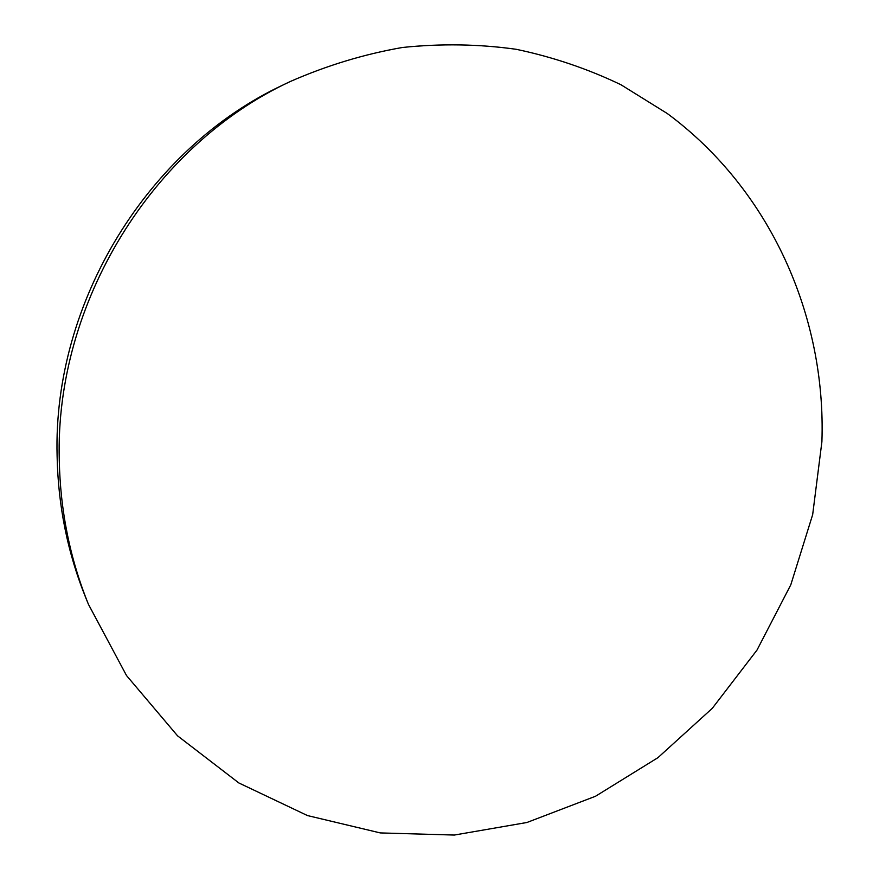 <?xml version="1.0" encoding="UTF-8"?>
<svg xmlns="http://www.w3.org/2000/svg" width="879" height="879" viewBox="0 0 879 879"><rect width="100%" height="100%" fill="white"/><g stroke="black" fill="none" stroke-linecap="round" stroke-linejoin="round"><path stroke-width="1.32" d="M821.898 441.752C826.293 316.033 770.224 189.677 667.381 113.589L620.948 84.736C587.743 68.815 552.803 56.992 516.116 49.279C478.758 44.071 440.862 43.467 402.45 47.477C364.115 54.168 326.68 65.529 290.147 81.571C152.353 145.573 54.937 302.75 59.267 459.893C60.255 510.611 69.979 558.758 88.449 604.345L126.521 675.555L177.558 735.833L238.868 782.969L307.452 815.558L380.266 832.918L454.344 835.05L526.928 822.491L595.522 796.253L657.942 757.665L712.287 708.331L757.006 650.064L790.803 584.799L812.668 514.633L821.898 441.752M290.147 81.571L283.752 84.648C148.386 147.54 52.839 301.695 57.102 455.926C58.08 505.711 67.639 552.99 85.768 597.764L88.449 604.345"/></g></svg>

